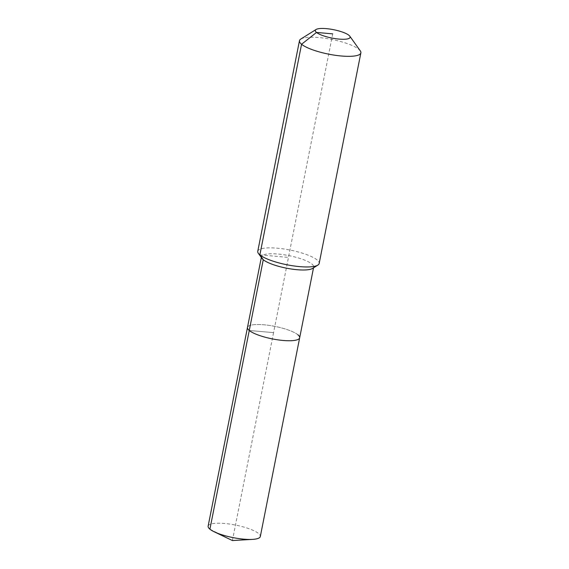 <?xml version="1.0" encoding="UTF-8"?>
<svg xmlns="http://www.w3.org/2000/svg" width="569" height="569" viewBox="0 0 569 569"><rect width="100%" height="100%" fill="white"/><g stroke="black" fill="none" stroke-linecap="round" stroke-linejoin="round"><path stroke-width="0.43" stroke-dasharray="2.85 2.13" d="M208.126 526.161A26.608 6.394 -168.8 0 1 229.968 524.113A26.608 6.394 -168.8 0 1 258.539 533.473A26.608 6.394 -168.8 0 1 260.325 536.496M297.886 334.771A26.608 6.394 -168.8 0 0 269.315 325.418A26.608 6.394 -168.8 0 0 247.472 327.459A26.608 6.394 -168.8 0 1 269.315 325.418A26.608 6.394 -168.8 0 1 297.886 334.771A26.608 6.394 -168.8 0 1 299.671 337.794M261.989 258.418A26.608 6.394 -168.8 0 1 261.484 256.704A26.608 6.394 -168.8 0 1 283.319 254.663A26.608 6.394 -168.8 0 1 311.89 264.016A26.608 6.394 -168.8 0 1 313.675 267.039A26.608 6.394 -168.8 0 1 312.559 268.433M257.757 251.32A31.302 7.518 -168.8 0 1 283.454 248.916A31.302 7.518 -168.8 0 1 317.068 259.926A31.302 7.518 -168.8 0 1 319.166 263.483M300.781 39.069A31.302 7.518 -168.8 0 1 328.982 38.912A31.302 7.518 -168.8 0 1 358.776 49.304A31.302 7.518 -168.8 0 1 360.277 50.847M332.723 33.863L273.568 332.63L249.258 330.489L273.568 332.63L232.401 540.55L209.911 529.184M259.862 254.884L288.462 257.401M261.484 256.704L261.327 257.494M313.675 267.039L313.519 267.828"/><path stroke-width="0.85" d="M297.886 334.771A26.608 6.394 -168.8 0 1 299.671 337.794L260.325 536.496A26.608 6.394 -168.8 0 1 252.522 539.384A26.608 6.394 -168.8 0 1 214.243 531.802A26.608 6.394 -168.8 0 1 209.911 529.184A26.608 6.394 -168.8 0 1 208.126 526.161L247.472 327.459A26.608 6.394 -168.8 0 0 249.258 330.489A26.608 6.394 -168.8 0 1 247.472 327.459L261.327 257.494M313.519 267.828L299.671 337.794A26.608 6.394 -168.8 0 1 277.828 339.842A26.608 6.394 -168.8 0 1 249.258 330.489L209.911 529.184M349.786 36.167L360.277 50.847A31.302 7.518 -168.8 0 1 360.874 52.86L319.166 263.483A31.302 7.518 -168.8 0 1 317.851 265.118L312.559 268.433A26.608 6.394 -168.8 0 1 288.59 268.568A26.608 6.394 -168.8 0 1 263.262 259.727A26.608 6.394 -168.8 0 1 261.989 258.418L258.354 253.34A31.302 7.518 -168.8 0 1 257.757 251.32L299.465 40.705A31.302 7.518 -168.8 0 1 300.781 39.069L316.072 29.496A17.739 4.26 -168.8 0 1 332.054 29.403A17.739 4.26 -168.8 0 1 348.932 35.292A17.739 4.26 -168.8 0 1 349.786 36.167A17.739 4.26 -168.8 0 1 337.687 38.948A17.739 4.26 -168.8 0 1 316.513 32.44A17.739 4.26 -168.8 0 1 316.072 29.496M317.851 265.118A31.302 7.518 -168.8 0 1 289.649 265.275A31.302 7.518 -168.8 0 1 259.862 254.884A31.302 7.518 -168.8 0 1 258.354 253.34M360.874 52.86A31.302 7.518 -168.8 0 1 335.177 55.271A31.302 7.518 -168.8 0 1 301.563 44.261A31.302 7.518 -168.8 0 1 299.465 40.705M299.671 337.794A26.608 6.394 -168.8 0 1 277.828 339.842A26.608 6.394 -168.8 0 1 249.258 330.489L263.262 259.727L259.862 254.884L301.563 44.261L316.513 32.44L332.723 33.863M214.243 531.802L232.401 540.55L252.522 539.384"/></g></svg>
